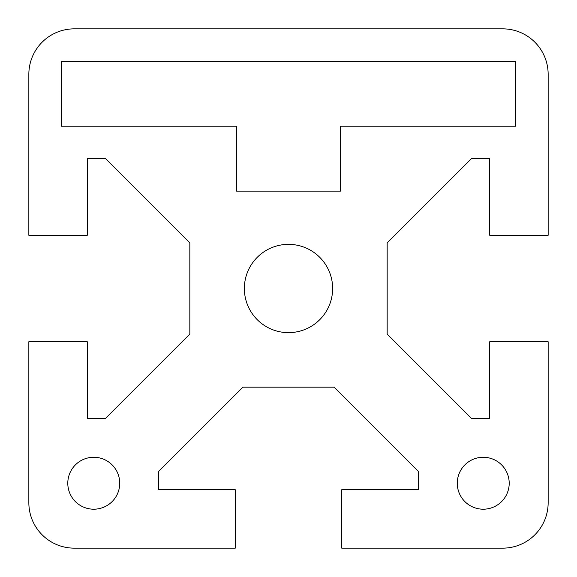 <?xml version="1.0" encoding="UTF-8"?>
<svg xmlns="http://www.w3.org/2000/svg" width="577" height="577" viewBox="0 0 577 577"><rect width="100%" height="100%" fill="white"/><g stroke="black" fill="none" stroke-linecap="round" stroke-linejoin="round"><path stroke-width="0.87" d="M502.711 28.85A45.439 45.439 0 0 1 548.15 74.289L548.15 235.272L489.729 235.272L489.729 158.675L471.373 158.675L387.167 242.881L387.167 334.119L471.373 418.325L489.729 418.325L489.729 341.728L548.15 341.728L548.15 502.711A45.439 45.439 0 0 1 502.711 548.15L341.728 548.15L341.728 489.729L418.325 489.729L418.325 471.373L334.119 387.167L242.881 387.167L158.675 471.373L158.675 489.729L235.272 489.729L235.272 548.15L74.289 548.15A45.439 45.439 0 0 1 28.85 502.711L28.85 341.728L87.271 341.728L87.271 418.325L105.627 418.325L189.833 334.119L189.833 242.881L105.627 158.675L87.271 158.675L87.271 235.272L28.85 235.272L28.85 74.289A45.439 45.439 0 0 1 74.289 28.85L502.711 28.85M93.762 509.202A25.965 25.965 0 0 1 67.797 483.237A25.965 25.965 0 0 1 93.762 457.272A25.965 25.965 0 0 1 119.727 483.237A25.965 25.965 0 0 1 93.762 509.202M509.202 483.237A25.965 25.965 0 0 1 483.237 509.202A25.965 25.965 0 0 1 457.272 483.237A25.965 25.965 0 0 1 483.237 457.272A25.965 25.965 0 0 1 509.202 483.237M332.64 288.5A44.14 44.14 0 0 1 288.5 332.64A44.14 44.14 0 0 1 244.359 288.5A44.14 44.14 0 0 1 288.5 244.359A44.14 44.14 0 0 1 332.64 288.5M515.694 61.306L515.694 126.219L340.43 126.219L340.43 191.131L236.57 191.131L236.57 126.219L61.306 126.219L61.306 61.306L515.694 61.306"/></g></svg>
